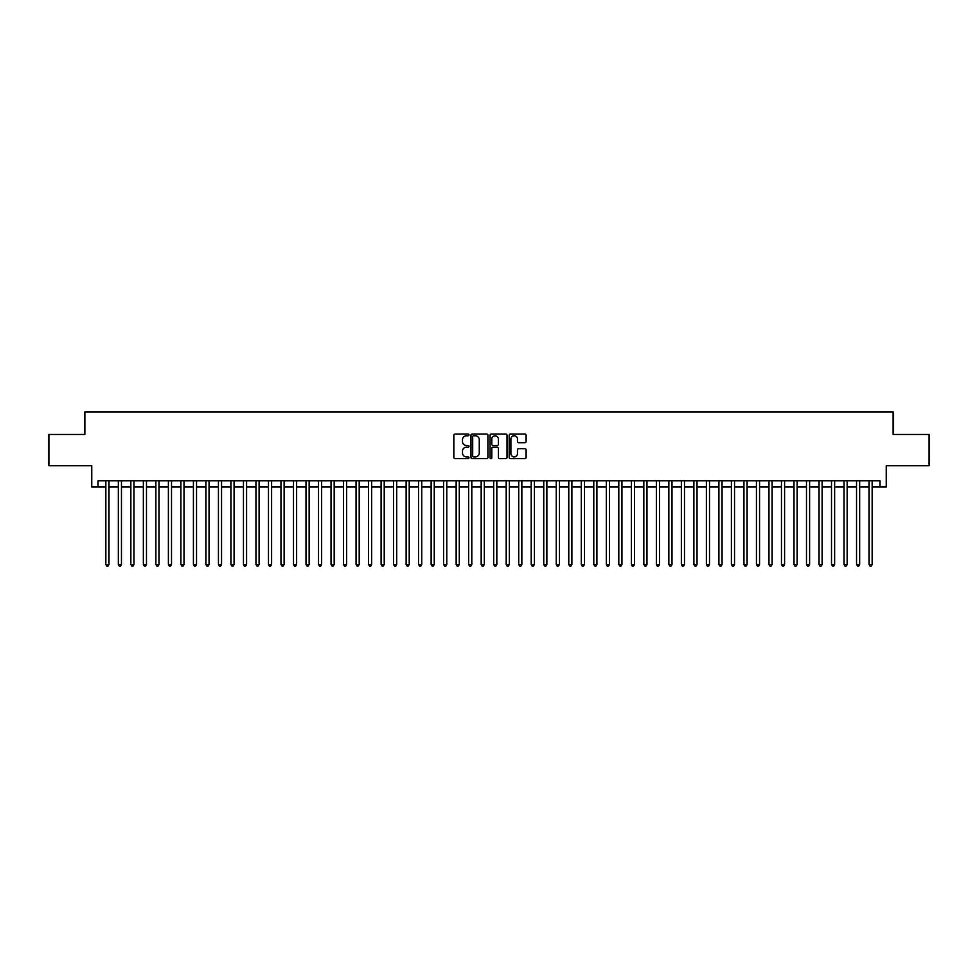 <?xml version="1.0" encoding="UTF-8"?>
<svg xmlns="http://www.w3.org/2000/svg" width="978" height="978" viewBox="0 0 978 978"><rect width="100%" height="100%" fill="white"/><g stroke="black" fill="none" stroke-linecap="round" stroke-linejoin="round"><path stroke-width="1.47" d="M468.988 434.917A0.856 0.856 0 0 0 468.12 434.049L455.076 434.049A1.222 1.222 0 0 0 453.841 435.283L453.841 457.386A1.222 1.222 0 0 0 455.076 458.621L468.12 458.621A0.856 0.856 0 0 0 468.988 457.753A0.856 0.856 0 0 0 468.12 456.897L466.433 456.897A3.924 3.924 0 0 1 462.508 452.961L462.508 451.127A3.924 3.924 0 0 1 466.433 447.19L468.12 447.19A0.856 0.856 0 0 0 468.988 446.335A0.856 0.856 0 0 0 468.12 445.479L466.433 445.479A3.924 3.924 0 0 1 462.508 441.543L462.508 439.709A3.924 3.924 0 0 1 466.433 435.772L468.12 435.772A0.856 0.856 0 0 0 468.988 434.917M524.893 442.716A1.222 1.222 0 0 0 526.115 441.481L526.115 435.283A1.222 1.222 0 0 0 524.893 434.049L510.394 434.049A1.222 1.222 0 0 0 509.171 435.283L509.171 457.386A1.222 1.222 0 0 0 510.394 458.621L524.893 458.621A1.222 1.222 0 0 0 526.115 457.386L526.115 449.892A1.222 1.222 0 0 0 524.893 448.67L518.695 448.67A1.222 1.222 0 0 0 517.46 449.892L517.46 453.609A3.289 3.289 0 0 1 514.171 456.897A3.289 3.289 0 0 1 510.895 453.609L510.895 439.061A3.289 3.289 0 0 1 514.171 435.772A3.289 3.289 0 0 1 517.46 439.061L517.46 441.481A1.222 1.222 0 0 0 518.695 442.716L524.893 442.716M98.008 486.995L98.008 480.748L879.992 480.748L879.992 486.995L886.251 486.995L886.251 465.724L929.1 465.724L929.1 434.452L893.134 434.452L893.134 411.934L84.866 411.934L84.866 434.452L48.9 434.452L48.9 465.724L91.749 465.724L91.749 486.995L105.832 486.995M487.924 435.283A1.222 1.222 0 0 0 486.702 434.049L472.203 434.049A1.222 1.222 0 0 0 470.98 435.283L470.98 457.386A1.222 1.222 0 0 0 472.203 458.621L486.702 458.621A1.222 1.222 0 0 0 487.924 457.386L487.924 435.283M491.298 434.049L505.797 434.049A1.222 1.222 0 0 1 507.02 435.283L507.02 457.386A1.222 1.222 0 0 1 505.797 458.621L499.587 458.621A1.222 1.222 0 0 1 498.364 457.386L498.364 448.425A1.222 1.222 0 0 0 497.142 447.19L493.022 447.19A1.222 1.222 0 0 0 491.8 448.425L491.8 457.753A0.856 0.856 0 0 1 490.932 458.621A0.856 0.856 0 0 1 490.076 457.753L490.076 435.283A1.222 1.222 0 0 1 491.298 434.049M108.961 486.995L118.338 486.995M121.468 486.995L130.856 486.995M133.974 486.995L143.363 486.995M146.492 486.995L155.881 486.995M158.998 486.995L168.387 486.995M171.517 486.995L180.893 486.995M184.023 486.995L193.412 486.995M196.541 486.995L205.918 486.995M209.047 486.995L218.436 486.995M221.566 486.995L230.942 486.995M234.072 486.995L243.461 486.995M246.59 486.995L255.967 486.995M259.097 486.995L268.485 486.995M271.603 486.995L280.992 486.995M284.121 486.995L293.51 486.995M296.627 486.995L306.016 486.995M309.146 486.995L318.522 486.995M321.652 486.995L331.041 486.995M334.17 486.995L343.547 486.995M346.677 486.995L356.065 486.995M359.195 486.995L368.572 486.995M371.701 486.995L381.09 486.995M384.22 486.995L393.596 486.995M396.726 486.995L406.114 486.995M409.232 486.995L418.621 486.995M421.75 486.995L431.139 486.995M434.256 486.995L443.645 486.995M446.775 486.995L456.151 486.995M459.281 486.995L468.67 486.995M471.799 486.995L481.176 486.995M484.306 486.995L493.694 486.995M496.824 486.995L506.201 486.995M509.33 486.995L518.719 486.995M521.849 486.995L531.225 486.995M534.355 486.995L543.744 486.995M546.861 486.995L556.25 486.995M559.379 486.995L568.768 486.995M571.885 486.995L581.274 486.995M584.404 486.995L593.78 486.995M596.91 486.995L606.299 486.995M609.428 486.995L618.805 486.995M621.935 486.995L631.323 486.995M634.453 486.995L643.83 486.995M646.959 486.995L656.348 486.995M659.478 486.995L668.854 486.995M671.984 486.995L681.373 486.995M684.49 486.995L693.879 486.995M697.008 486.995L706.397 486.995M709.515 486.995L718.903 486.995M722.033 486.995L731.41 486.995M734.539 486.995L743.928 486.995M747.058 486.995L756.434 486.995M759.564 486.995L768.952 486.995M772.082 486.995L781.459 486.995M784.588 486.995L793.977 486.995M797.107 486.995L806.483 486.995M809.613 486.995L819.002 486.995M822.119 486.995L831.508 486.995M834.637 486.995L844.026 486.995M847.144 486.995L856.532 486.995M859.662 486.995L869.039 486.995M872.168 486.995L879.992 486.995M473.56 435.772A0.856 0.856 0 0 0 472.692 436.628L472.692 456.041A0.856 0.856 0 0 0 473.56 456.897L475.332 456.897A3.924 3.924 0 0 0 479.269 452.961L479.269 439.709A3.924 3.924 0 0 0 475.332 435.772L473.56 435.772M498.364 439.122A3.289 3.289 0 0 0 495.076 435.833A3.289 3.289 0 0 0 491.8 439.122L491.8 444.244A1.222 1.222 0 0 0 493.022 445.479L497.142 445.479A1.222 1.222 0 0 0 498.364 444.244L498.364 439.122M108.961 480.748L108.961 564.44L105.832 564.44L105.832 480.748M108.961 564.44L108.02 566.066L106.761 566.066L105.832 564.44M121.468 480.748L121.468 564.44L118.338 564.44L118.338 480.748M121.468 564.44L120.526 566.066L119.279 566.066L118.338 564.44M133.974 480.748L133.974 564.44L130.856 564.44L130.856 480.748M133.974 564.44L133.045 566.066L131.785 566.066L130.856 564.44M146.492 480.748L146.492 564.44L143.363 564.44L143.363 480.748M146.492 564.44L145.551 566.066L144.304 566.066L143.363 564.44M158.998 480.748L158.998 564.44L155.881 564.44L155.881 480.748M158.998 564.44L158.069 566.066L156.81 566.066L155.881 564.44M171.517 480.748L171.517 564.44L168.387 564.44L168.387 480.748M171.517 564.44L170.575 566.066L169.328 566.066L168.387 564.44M184.023 480.748L184.023 564.44L180.893 564.44L180.893 480.748M184.023 564.44L183.094 566.066L181.835 566.066L180.893 564.44M196.541 480.748L196.541 564.44L193.412 564.44L193.412 480.748M196.541 564.44L195.6 566.066L194.353 566.066L193.412 564.44M209.047 480.748L209.047 564.44L205.918 564.44L205.918 480.748M209.047 564.44L208.106 566.066L206.859 566.066L205.918 564.44M221.566 480.748L221.566 564.44L218.436 564.44L218.436 480.748M221.566 564.44L220.625 566.066L219.378 566.066L218.436 564.44M234.072 480.748L234.072 564.44L230.942 564.44L230.942 480.748M234.072 564.44L233.131 566.066L231.884 566.066L230.942 564.44M246.59 480.748L246.59 564.44L243.461 564.44L243.461 480.748M246.59 564.44L245.649 566.066L244.39 566.066L243.461 564.44M259.097 480.748L259.097 564.44L255.967 564.44L255.967 480.748M259.097 564.44L258.155 566.066L256.908 566.066L255.967 564.44M271.603 480.748L271.603 564.44L268.485 564.44L268.485 480.748M271.603 564.44L270.674 566.066L269.415 566.066L268.485 564.44M284.121 480.748L284.121 564.44L280.992 564.44L280.992 480.748M284.121 564.44L283.18 566.066L281.933 566.066L280.992 564.44M296.627 480.748L296.627 564.44L293.51 564.44L293.51 480.748M296.627 564.44L295.698 566.066L294.439 566.066L293.51 564.44M309.146 480.748L309.146 564.44L306.016 564.44L306.016 480.748M309.146 564.44L308.204 566.066L306.958 566.066L306.016 564.44M321.652 480.748L321.652 564.44L318.522 564.44L318.522 480.748M321.652 564.44L320.723 566.066L319.464 566.066L318.522 564.44M334.17 480.748L334.17 564.44L331.041 564.44L331.041 480.748M334.17 564.44L333.229 566.066L331.982 566.066L331.041 564.44M346.677 480.748L346.677 564.44L343.547 564.44L343.547 480.748M346.677 564.44L345.735 566.066L344.488 566.066L343.547 564.44M359.195 480.748L359.195 564.44L356.065 564.44L356.065 480.748M359.195 564.44L358.254 566.066L357.007 566.066L356.065 564.44M371.701 480.748L371.701 564.44L368.572 564.44L368.572 480.748M371.701 564.44L370.76 566.066L369.513 566.066L368.572 564.44M384.22 480.748L384.22 564.44L381.09 564.44L381.09 480.748M384.22 564.44L383.278 566.066L382.019 566.066L381.09 564.44M396.726 480.748L396.726 564.44L393.596 564.44L393.596 480.748M396.726 564.44L395.784 566.066L394.537 566.066L393.596 564.44M409.232 480.748L409.232 564.44L406.114 564.44L406.114 480.748M409.232 564.44L408.303 566.066L407.044 566.066L406.114 564.44M421.75 480.748L421.75 564.44L418.621 564.44L418.621 480.748M421.75 564.44L420.809 566.066L419.562 566.066L418.621 564.44M434.256 480.748L434.256 564.44L431.139 564.44L431.139 480.748M434.256 564.44L433.327 566.066L432.068 566.066L431.139 564.44M446.775 480.748L446.775 564.44L443.645 564.44L443.645 480.748M446.775 564.44L445.834 566.066L444.587 566.066L443.645 564.44M459.281 480.748L459.281 564.44L456.151 564.44L456.151 480.748M459.281 564.44L458.352 566.066L457.093 566.066L456.151 564.44M471.799 480.748L471.799 564.44L468.67 564.44L468.67 480.748M471.799 564.44L470.858 566.066L469.611 566.066L468.67 564.44M484.306 480.748L484.306 564.44L481.176 564.44L481.176 480.748M484.306 564.44L483.364 566.066L482.117 566.066L481.176 564.44M496.824 480.748L496.824 564.44L493.694 564.44L493.694 480.748M496.824 564.44L495.883 566.066L494.636 566.066L493.694 564.44M509.33 480.748L509.33 564.44L506.201 564.44L506.201 480.748M509.33 564.44L508.389 566.066L507.142 566.066L506.201 564.44M521.849 480.748L521.849 564.44L518.719 564.44L518.719 480.748M521.849 564.44L520.907 566.066L519.648 566.066L518.719 564.44M534.355 480.748L534.355 564.44L531.225 564.44L531.225 480.748M534.355 564.44L533.413 566.066L532.166 566.066L531.225 564.44M546.861 480.748L546.861 564.44L543.744 564.44L543.744 480.748M546.861 564.44L545.932 566.066L544.673 566.066L543.744 564.44M559.379 480.748L559.379 564.44L556.25 564.44L556.25 480.748M559.379 564.44L558.438 566.066L557.191 566.066L556.25 564.44M571.885 480.748L571.885 564.44L568.768 564.44L568.768 480.748M571.885 564.44L570.956 566.066L569.697 566.066L568.768 564.44M584.404 480.748L584.404 564.44L581.274 564.44L581.274 480.748M584.404 564.44L583.463 566.066L582.216 566.066L581.274 564.44M596.91 480.748L596.91 564.44L593.78 564.44L593.78 480.748M596.91 564.44L595.981 566.066L594.722 566.066L593.78 564.44M609.428 480.748L609.428 564.44L606.299 564.44L606.299 480.748M609.428 564.44L608.487 566.066L607.24 566.066L606.299 564.44M621.935 480.748L621.935 564.44L618.805 564.44L618.805 480.748M621.935 564.44L620.993 566.066L619.746 566.066L618.805 564.44M634.453 480.748L634.453 564.44L631.323 564.44L631.323 480.748M634.453 564.44L633.512 566.066L632.265 566.066L631.323 564.44M646.959 480.748L646.959 564.44L643.83 564.44L643.83 480.748M646.959 564.44L646.018 566.066L644.771 566.066L643.83 564.44M659.478 480.748L659.478 564.44L656.348 564.44L656.348 480.748M659.478 564.44L658.536 566.066L657.277 566.066L656.348 564.44M671.984 480.748L671.984 564.44L668.854 564.44L668.854 480.748M671.984 564.44L671.042 566.066L669.796 566.066L668.854 564.44M684.49 480.748L684.49 564.44L681.373 564.44L681.373 480.748M684.49 564.44L683.561 566.066L682.302 566.066L681.373 564.44M697.008 480.748L697.008 564.44L693.879 564.44L693.879 480.748M697.008 564.44L696.067 566.066L694.82 566.066L693.879 564.44M709.515 480.748L709.515 564.44L706.397 564.44L706.397 480.748M709.515 564.44L708.585 566.066L707.326 566.066L706.397 564.44M722.033 480.748L722.033 564.44L718.903 564.44L718.903 480.748M722.033 564.44L721.092 566.066L719.845 566.066L718.903 564.44M734.539 480.748L734.539 564.44L731.41 564.44L731.41 480.748M734.539 564.44L733.61 566.066L732.351 566.066L731.41 564.44M747.058 480.748L747.058 564.44L743.928 564.44L743.928 480.748M747.058 564.44L746.116 566.066L744.869 566.066L743.928 564.44M759.564 480.748L759.564 564.44L756.434 564.44L756.434 480.748M759.564 564.44L758.622 566.066L757.375 566.066L756.434 564.44M772.082 480.748L772.082 564.44L768.952 564.44L768.952 480.748M772.082 564.44L771.141 566.066L769.894 566.066L768.952 564.44M784.588 480.748L784.588 564.44L781.459 564.44L781.459 480.748M784.588 564.44L783.647 566.066L782.4 566.066L781.459 564.44M797.107 480.748L797.107 564.44L793.977 564.44L793.977 480.748M797.107 564.44L796.165 566.066L794.906 566.066L793.977 564.44M809.613 480.748L809.613 564.44L806.483 564.44L806.483 480.748M809.613 564.44L808.672 566.066L807.425 566.066L806.483 564.44M822.119 480.748L822.119 564.44L819.002 564.44L819.002 480.748M822.119 564.44L821.19 566.066L819.931 566.066L819.002 564.44M834.637 480.748L834.637 564.44L831.508 564.44L831.508 480.748M834.637 564.44L833.696 566.066L832.449 566.066L831.508 564.44M847.144 480.748L847.144 564.44L844.026 564.44L844.026 480.748M847.144 564.44L846.215 566.066L844.955 566.066L844.026 564.44M859.662 480.748L859.662 564.44L856.532 564.44L856.532 480.748M859.662 564.44L858.721 566.066L857.474 566.066L856.532 564.44M872.168 480.748L872.168 564.44L869.039 564.44L869.039 480.748M872.168 564.44L871.239 566.066L869.98 566.066L869.039 564.44"/></g></svg>
